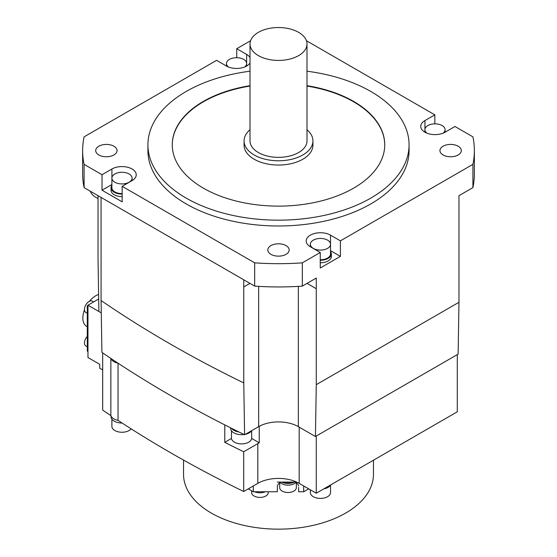 <?xml version="1.0" encoding="UTF-8"?>
<svg xmlns="http://www.w3.org/2000/svg" width="557" height="557" viewBox="0 0 557 557"><rect width="100%" height="100%" fill="white"/><g stroke="black" fill="none" stroke-linecap="round" stroke-linejoin="round"><path stroke-width="0.84" d="M307.039 283.381L316.272 288.714L316.272 384.664L315.436 436.521L298.343 426.655A28.059 16.202 180 0 0 258.657 426.655L244.607 434.766A1187.058 685.34 0 0 1 238.904 431.974A1187.058 685.34 180 0 1 231.489 428.291A1187.058 685.34 0 0 1 224.77 424.894A1187.058 685.34 0 0 1 118.035 363.199A1187.058 685.34 180 0 1 110.857 358.443A1187.058 685.34 0 0 1 102.676 352.908A1187.058 685.34 0 0 1 101.91 352.386L101.075 300.529A1187.058 685.34 0 0 0 243.764 382.91L244.607 434.766M243.764 279.802L243.764 286.959L249.961 283.381M316.272 384.664L458.968 302.284L458.968 195.667L472.907 187.618L472.907 164.357L340.404 240.854L340.404 256.366L320.261 267.994L320.261 252.488L302.326 262.841L302.326 286.103L316.272 278.054L316.272 288.714M457.29 354.621L457.29 411.804L316.272 493.224L316.272 436.034L458.126 354.134L458.968 302.284M316.272 436.034L315.436 436.521M101.27 312.874L98.874 311.488L98.032 258.671L98.032 195.667M99.71 311.976L87.964 305.194L87.964 357.531L99.71 364.313L99.71 368.191L102.676 369.904M90.192 191.142A33.928 19.586 120 0 0 95.358 197.046L98.032 198.591M101.075 300.529L101.068 197.422M236.739 57.705L236.739 48.71L250.573 40.724M302.326 262.841A195.862 113.085 180 0 1 254.674 262.841L122.164 186.337L122.164 201.843L102.022 190.215L102.022 174.71L84.093 164.357A195.862 113.085 180 0 1 82.638 150.599A195.862 113.085 180 0 1 84.093 136.841L216.596 60.337L226.49 66.053A14.245 8.223 0 0 0 250.009 62.948M306.427 40.724L434.836 114.86L424.942 120.57A14.245 8.223 0 0 0 420.765 126.383A14.245 8.223 0 0 0 429.558 133.986A14.245 8.223 0 0 0 445.085 132.204L454.978 126.488L472.907 136.841A195.862 113.085 180 0 1 474.362 150.599A195.862 113.085 180 0 1 472.907 164.357M434.836 114.86L434.836 123.856M472.907 187.618A195.862 113.085 0 0 0 474.362 173.861L474.362 150.599M320.261 252.488L310.367 246.772A14.245 8.223 0 0 1 306.19 240.958A14.245 8.223 0 0 1 314.983 233.362A14.245 8.223 0 0 1 330.51 235.145L340.404 240.854M102.022 174.71L111.915 168.994A14.245 8.223 0 0 1 127.442 167.211A14.245 8.223 0 0 1 136.235 174.807A14.245 8.223 0 0 1 132.058 180.628L122.164 186.337M250.009 57.524A14.245 8.223 0 0 0 246.633 54.419L236.739 48.71M147.925 144.785L147.925 150.599A130.575 75.39 0 0 0 186.17 203.904A130.575 75.39 0 0 0 328.47 220.245A130.575 75.39 0 0 0 409.075 150.599L409.075 144.785A130.575 75.39 180 0 1 328.47 214.431A130.575 75.39 180 0 1 186.17 198.09A130.575 75.39 180 0 1 147.925 144.785A130.575 75.39 180 0 1 250.009 71.212M458.181 154.957A10.68 6.169 0 0 0 461.307 150.599A10.68 6.169 0 0 0 454.714 144.897A10.68 6.169 0 0 0 443.073 146.233A10.68 6.169 0 0 0 439.939 150.599A10.68 6.169 0 0 0 446.533 156.294A10.68 6.169 0 0 0 458.181 154.957M270.946 254.333A10.68 6.169 0 0 0 282.587 255.67A10.68 6.169 0 0 0 289.18 249.975A10.68 6.169 0 0 0 286.054 245.609A10.68 6.169 0 0 0 274.413 244.272A10.68 6.169 0 0 0 267.82 249.975A10.68 6.169 0 0 0 270.946 254.333M98.819 146.233A10.68 6.169 0 0 0 95.693 150.599A10.68 6.169 0 0 0 102.286 156.294A10.68 6.169 0 0 0 113.927 154.957A10.68 6.169 0 0 0 117.061 150.599A10.68 6.169 0 0 0 110.467 144.897A10.68 6.169 0 0 0 98.819 146.233M426.906 133.144A10.089 5.828 180 0 1 424.921 129.684A10.089 5.828 180 0 1 431.153 124.302A10.089 5.828 180 0 1 442.147 125.562A10.089 5.828 180 0 1 445.106 129.684A10.089 5.828 180 0 1 443.121 133.144M330.531 250.664L340.404 256.366M330.531 251.534A10.924 6.308 180 0 1 331.359 253.95L331.359 256.471A10.924 6.308 180 0 1 320.261 262.772M331.359 253.95A10.924 6.308 180 0 1 320.261 260.251M320.261 259.771A10.089 5.828 0 0 0 330.531 253.95L330.531 244.258A10.089 5.828 180 0 1 324.299 249.64A10.089 5.828 180 0 1 313.306 248.373A10.089 5.828 180 0 1 310.346 244.258A10.089 5.828 180 0 1 316.578 238.876A10.089 5.828 180 0 1 327.572 240.137A10.089 5.828 180 0 1 330.531 244.258M254.674 262.841L254.674 286.103A195.862 113.085 0 0 0 302.326 286.103M254.674 286.103L84.093 187.618L84.093 164.357M82.638 150.599L82.638 173.861A195.862 113.085 0 0 0 84.093 187.618M243.764 286.959L243.764 382.91M238.904 431.974A10.924 6.308 180 0 1 233.843 430.317A10.924 6.308 180 0 1 231.489 428.291M230.647 427.867L230.647 428.382A10.924 6.308 0 0 0 233.843 432.838A10.924 6.308 0 0 0 244.084 434.516M245.47 434.272A10.924 6.308 0 0 0 251.771 430.631M231.475 430.791L231.475 438.074A10.089 5.828 0 0 0 234.434 442.188A10.089 5.828 0 0 0 245.428 443.456A10.089 5.828 0 0 0 251.66 438.074L251.66 430.791M102.676 352.908L102.676 410.091A1187.058 685.34 0 0 0 110.857 415.626L110.857 358.443A11.398 6.58 180 0 0 118.035 363.199L118.035 420.382A1187.058 685.34 0 0 0 243.694 491.511L243.694 451.769A1187.058 685.34 180 0 1 224.77 442.342L224.77 424.894M231.496 438.415L224.77 442.342M259.242 426.328L259.242 442.85L251.639 438.415M259.242 442.85A29.249 16.884 0 0 0 257.821 443.616L257.821 483.358A29.249 16.884 180 0 1 299.179 483.358L299.179 427.135M316.272 493.224L299.179 483.358M110.857 415.626A11.398 6.58 0 0 0 118.035 420.382M257.821 483.358L243.694 491.511M98.673 299.005L87.964 305.194M87.964 351.523L87.289 351.133L87.289 305.772L87.964 306.162M87.289 305.772L87.964 305.382M84.483 309.838A18.165 10.486 120 0 0 82.84 318.033A18.165 10.486 120 0 0 86.6 326.346L87.289 326.743M98.603 294.493A18.165 10.486 120 0 0 89.405 301.309M93.653 301.908L92.351 301.156A6.531 3.767 120 0 0 87.317 302.904A6.531 3.767 120 0 0 84.469 309.476A6.531 3.767 120 0 0 85.82 312.463L87.289 313.312M87.289 336.393A6.531 3.767 120 0 0 84.469 342.931A6.531 3.767 120 0 0 85.82 345.925L87.289 346.767M243.694 451.769L257.821 443.616M253.317 485.955L253.317 491.768L248.283 488.858M253.317 491.768L277.337 491.768L277.337 486.734A10.68 6.169 180 0 1 279.711 482.856M296.331 482.856A10.68 6.169 180 0 1 298.636 486.066M298.636 487.403L298.636 491.768L303.683 491.768L303.683 485.955M308.717 488.858L303.683 491.768M277.337 482.077L296.7 482.077M183.538 460.082L183.538 474.32A94.962 54.83 0 0 0 278.5 529.15A94.962 54.83 0 0 0 373.462 474.32L373.462 460.2M281.647 482.077A9.497 5.479 0 0 0 294.388 482.077M291.784 482.077A9.497 5.479 180 0 1 284.258 482.077M279.781 482.077A9.023 5.208 0 0 0 281.64 483.629A9.023 5.208 0 0 0 296.254 482.077M279.711 482.077L279.711 487.702A8.306 4.797 0 0 0 282.141 491.093A8.306 4.797 0 0 0 291.2 492.137A8.306 4.797 0 0 0 296.331 487.702L296.331 482.077M254.598 491.768A9.023 5.208 0 0 0 265.299 491.768M251.639 490.801L251.639 492.611A8.306 4.797 0 0 0 254.076 496.009A8.306 4.797 0 0 0 263.127 497.046A8.306 4.797 0 0 0 268.258 492.611L268.258 491.768M323.791 488.879A10.924 6.308 0 0 0 330.83 484.813M310.346 489.798L310.346 492.576A10.089 5.828 0 0 0 313.306 496.691A10.089 5.828 0 0 0 324.299 497.958A10.089 5.828 0 0 0 330.531 492.576L330.531 485.293M111.066 416.093L111.066 416.733A10.924 6.308 0 0 0 114.269 421.189A10.924 6.308 0 0 0 122.094 423.035M111.894 419.143L111.894 426.425A10.089 5.828 0 0 0 114.853 430.54A10.089 5.828 0 0 0 131.153 428.855M111.894 184.513L102.022 190.215M122.164 196.621A10.924 6.308 180 0 1 114.269 194.776A10.924 6.308 180 0 1 111.066 190.32L111.066 187.8A10.924 6.308 180 0 1 111.894 185.384M122.164 194.101A10.924 6.308 180 0 1 114.269 192.256A10.924 6.308 180 0 1 111.066 187.8M111.894 178.108A10.089 5.828 180 0 1 118.126 172.726A10.089 5.828 180 0 1 129.12 173.986A10.089 5.828 180 0 1 132.079 178.108A10.089 5.828 180 0 1 125.847 183.49A10.089 5.828 180 0 1 114.853 182.223A10.089 5.828 180 0 1 111.894 178.108L111.894 187.8A10.089 5.828 0 0 0 114.853 191.914A10.089 5.828 0 0 0 122.164 193.62M228.454 67A10.089 5.828 180 0 1 226.469 63.533A10.089 5.828 180 0 1 232.701 58.151A10.089 5.828 180 0 1 243.694 59.411A10.089 5.828 180 0 1 246.654 63.533A10.089 5.828 180 0 1 244.676 67M306.991 71.212A130.575 75.39 180 0 1 370.83 91.473A130.575 75.39 180 0 1 409.075 144.785M250.009 85.687A106.241 61.34 0 0 0 172.259 144.785A106.241 61.34 0 0 0 203.375 188.155A106.241 61.34 0 0 0 319.154 201.453A106.241 61.34 0 0 0 384.741 144.785A106.241 61.34 0 0 0 353.625 101.409A106.241 61.34 0 0 0 306.991 85.687M384.741 144.973A106.241 61.34 0 0 0 353.625 101.799A106.241 61.34 0 0 0 306.991 86.077M250.009 86.077A106.241 61.34 0 0 0 172.259 144.973M244.077 140.907L244.077 145.168A34.423 19.878 0 0 0 254.159 159.225A34.423 19.878 0 0 0 291.673 163.535A34.423 19.878 0 0 0 312.923 145.168L312.923 140.907A34.423 19.878 180 0 1 291.673 159.267A34.423 19.878 180 0 1 254.159 154.957A34.423 19.878 180 0 1 244.077 140.907A34.423 19.878 180 0 1 250.009 129.746M306.991 129.746A34.423 19.878 180 0 1 312.923 140.907M250.009 43.982L250.009 140.907A28.491 16.445 0 0 0 258.357 152.534A28.491 16.445 0 0 0 289.403 156.099A28.491 16.445 0 0 0 306.991 140.907L306.991 43.982A28.491 16.445 180 0 1 289.403 59.181A28.491 16.445 180 0 1 258.357 55.609A28.491 16.445 180 0 1 250.009 43.982A28.491 16.445 180 0 1 267.597 28.783A28.491 16.445 180 0 1 298.643 32.355A28.491 16.445 180 0 1 306.991 43.982M298.343 286.361L298.343 426.655M424.942 120.57L424.942 129.335M330.51 235.145L330.51 243.91M258.657 286.361L258.657 426.655M111.915 177.767L111.915 168.994M246.633 63.192L246.633 54.419M424.921 129.684L424.921 132.19M445.106 129.684L445.106 132.19M310.346 244.258L310.346 246.765M132.079 178.108L132.079 180.614M226.469 63.533L226.469 66.039M246.654 63.533L246.654 66.039"/></g></svg>
